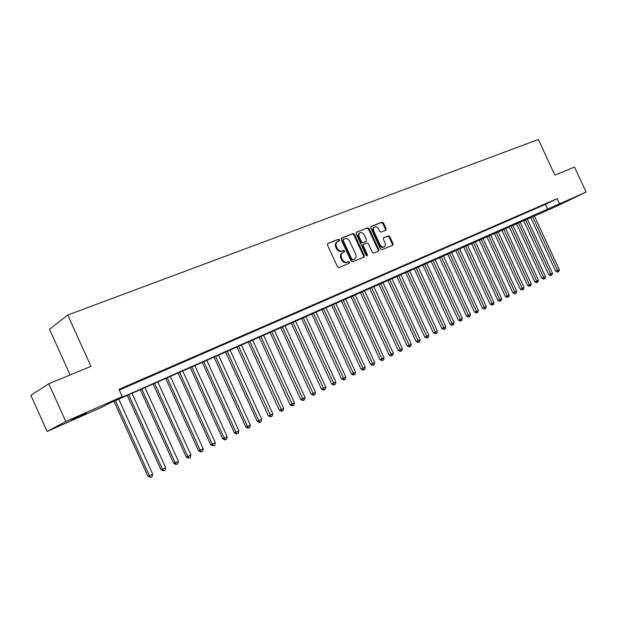 <?xml version="1.0" encoding="UTF-8"?>
<svg xmlns="http://www.w3.org/2000/svg" width="617" height="617" viewBox="0 0 617 617"><rect width="100%" height="100%" fill="white"/><g stroke="black" fill="none" stroke-linecap="round" stroke-linejoin="round"><path stroke-width="0.93" d="M339.458 239.859L338.386 239.288L327.912 243.399L327.473 244.995L337.453 266.706L338.995 267.508L349.423 263.181L349.677 262.078L348.613 261.523L347.278 262.071C345.281 262.626 343.654 261.77 342.389 259.526L341.563 257.721C340.707 255.453 341.093 253.78 342.72 252.715L344.317 252.052L344.564 250.965L343.499 250.402L342.157 250.942C340.152 251.474 338.525 250.618 337.26 248.366L336.435 246.569C335.586 244.317 335.964 242.666 337.561 241.602L339.211 240.938L339.458 239.859M338.741 241.124L338.748 240.268L337.684 239.697L327.542 243.684M348.913 263.39L348.96 262.464L347.895 261.909L346.561 262.464L347.278 262.071M343.831 252.253L343.854 251.366L342.79 250.803L341.448 251.343L342.157 250.942M557.251 205.608L571.018 199.098L557.251 205.608M71.078 420.385L86.434 413.051L71.078 420.385M385.787 230.28L386.165 228.768L383.481 222.945L382.039 222.151L371.179 226.408L370.786 227.943L380.458 248.921L381.915 249.7L392.736 245.211L393.06 243.707L389.813 236.666L388.371 235.879L383.712 237.776L383.388 239.28L385.008 242.79C385.71 244.64 385.417 245.99 384.121 246.839C382.517 247.378 381.175 246.7 380.095 244.802L373.74 231.005C373.046 229.185 373.331 227.843 374.588 227.002C376.216 226.447 377.581 227.125 378.676 229.046L379.725 231.336L381.183 232.131L385.787 230.28M534.353 215.927L109.919 403.048L101.836 407.243L47.116 431.43L30.85 395.327L48.758 383.759L90.969 366.359L67.747 315.032L538.317 139.511L554.907 175.12L574.489 167.053L586.15 192.057L557.907 205.631L534.399 216.027M48.758 383.759L65.803 421.527L122.297 396.615L113.783 401.035L586.15 192.057M119.328 390.06L545.544 204.327L557.128 198.666L118.996 389.335L122.297 396.615M557.128 198.666L559.519 203.803M354.505 234.352L353.001 233.55L341.633 238.015L341.201 239.589L351.081 261.068L352.6 261.863L363.937 257.158L364.285 255.608L354.505 234.352L353.788 234.761L352.292 233.959L341.263 238.293M356.58 232.146L367.693 227.781L369.159 228.583L378.838 249.584L378.499 251.111L373.755 253.086L372.282 252.299L368.334 243.73L366.86 242.936L363.644 244.239L363.297 245.774L367.423 254.728L367.177 255.808L366.105 255.276L356.171 233.696L356.371 232.262M129.246 385.293L119.652 389.62L129.246 385.293M142.674 379.447L133.203 383.712L142.674 379.447M155.862 373.701L146.507 377.92L155.862 373.701M168.827 368.056L159.579 372.228L168.827 368.056M181.552 362.518L172.421 366.629L181.552 362.518M194.062 357.066L185.046 361.138L194.062 357.066M206.356 351.713L197.448 355.731L206.356 351.713M218.441 346.453L209.633 350.425L218.441 346.453M230.326 341.278L221.619 345.204L230.326 341.278M242.003 336.196L233.396 340.075L242.003 336.196M253.487 331.19L244.98 335.031L253.487 331.19M264.786 326.27L256.371 330.064L264.786 326.27M275.899 321.434L267.577 325.19L275.899 321.434M286.828 316.675L278.599 320.385L286.828 316.675M297.579 311.986L289.442 315.665L297.579 311.986M308.161 307.382L300.117 311.014L308.161 307.382M318.58 302.847L310.613 306.441L318.58 302.847M328.83 298.381L320.948 301.937L328.83 298.381M338.918 293.985L331.121 297.51L338.918 293.985M348.852 289.666L341.139 293.144L348.852 289.666M358.639 285.401L351.004 288.849L358.639 285.401M368.272 281.205L360.714 284.622L368.272 281.205M377.758 277.079L370.277 280.457L377.758 277.079M387.098 273.007L379.694 276.354L387.098 273.007M396.307 268.997L388.972 272.313L396.307 268.997M405.369 265.048L398.119 268.326L405.369 265.048M414.308 261.161L407.12 264.408L414.308 261.161M423.115 257.328L415.997 260.536L423.115 257.328M431.792 253.548L424.743 256.734L431.792 253.548M440.345 249.823L433.365 252.978L440.345 249.823M448.775 246.152L441.857 249.276L448.775 246.152M457.081 242.535L450.24 245.628L457.081 242.535M465.28 238.964L458.493 242.026L465.28 238.964M473.355 235.447L466.637 238.486L473.355 235.447M481.322 231.977L474.666 234.984L481.322 231.977M489.181 228.552L482.587 231.537L489.181 228.552M496.932 225.182L490.392 228.136L496.932 225.182M504.575 221.85L498.096 224.781L504.575 221.85M512.118 218.565L505.693 221.472L512.118 218.565M519.56 215.325L513.197 218.202L519.56 215.325M526.903 212.132L520.594 214.986L526.903 212.132M534.145 208.978L527.89 211.801L534.145 208.978M541.294 205.862L535.093 208.669L541.294 205.862M542.204 205.569L548.351 202.792L542.204 205.569M67.747 315.032L49.499 329.262L70.137 374.943M47.116 431.43L65.803 421.527M545.544 204.327L547.904 209.394M337.337 241.733L336.859 242.011C335.262 243.075 334.884 244.725 335.733 246.97L336.435 246.569M341.448 251.343C339.45 251.875 337.815 251.019 336.558 248.767L335.733 246.97M342.528 252.823L342.011 253.109C340.383 254.181 340.006 255.847 340.854 258.114L341.563 257.721M346.561 262.464C344.571 263.012 342.944 262.163 341.679 259.911L340.854 258.114M363.459 257.358L363.567 255.993L353.788 234.761M343.468 239.265L343.168 240.36L351.829 259.194L352.893 259.757L354.459 259.094C356.078 258.037 356.464 256.371 355.608 254.104L349.708 241.286C348.466 239.057 346.854 238.201 344.872 238.71L343.468 239.265M343.314 239.35L342.466 240.777L343.168 240.36M353.896 259.402L352.176 260.143L351.119 259.587L342.466 240.777M356.225 232.416L367.693 227.781M378.013 251.32L378.113 249.978L368.442 228.992L366.976 228.197M363.529 244.309L362.919 244.64L362.58 246.175L366.699 255.122L367.423 254.728M366.753 255.854L366.699 255.122M364.246 234.846C363.135 232.902 361.747 232.216 360.081 232.794C358.793 233.65 358.492 235.008 359.194 236.851L361.454 241.771L362.943 242.566L366.166 241.262L366.498 239.743L364.246 234.846M359.912 232.887L359.372 233.203C358.076 234.067 357.783 235.416 358.477 237.26L359.194 236.851M365.557 241.602L362.225 242.967L360.744 242.172L358.477 237.26M374.434 227.095L373.871 227.418C372.606 228.259 372.321 229.593 373.015 231.414L373.74 231.005M383.504 247.178L383.396 247.232C381.784 247.772 380.442 247.093 379.37 245.196L373.015 231.414M392.235 245.419L392.327 244.093L389.08 237.067L387.646 236.28L383.458 237.977M385.386 230.442L385.44 229.169L382.756 223.354L381.314 222.56L370.832 226.678M113.998 401.243L147.972 476.309L149.437 475.815L152.715 474.172L118.749 399.145M115.402 400.618L149.437 475.815L150.81 477.296L147.972 476.309M152.715 474.172L152.114 476.632L150.81 477.296M127.264 395.381L160.968 469.776L162.456 469.267L165.672 467.647L131.984 393.299M128.698 394.749L162.456 469.267L163.798 470.748L160.968 469.776M165.672 467.647L165.078 470.1L163.798 470.748M140.306 389.62L173.732 463.359L175.251 462.835L178.413 461.246L144.995 387.553M141.763 388.98L175.251 462.835L176.555 464.308L175.945 464.516L173.732 463.359M178.413 461.246L177.819 463.668L176.555 464.308M153.116 383.967L186.28 457.05L187.815 456.518L190.923 454.953L157.775 381.908M154.597 383.311L187.815 456.518L189.095 457.984L188.478 458.2L186.28 457.05M190.923 454.953L190.337 457.359L189.095 457.984M165.711 378.406L198.605 450.85L200.17 450.302L203.224 448.767L170.331 376.362M167.215 377.743L200.17 450.302L201.42 451.767L200.787 451.983L198.605 450.85M203.224 448.767L202.638 451.15L201.42 451.767M178.089 372.938L210.729 444.757L212.31 444.194L215.31 442.69L182.678 370.91M179.616 372.259L212.31 444.194L213.528 445.659L212.896 445.883L210.729 444.757M215.31 442.69L214.731 445.058L213.528 445.659M190.26 367.562L222.644 438.764L224.241 438.193L227.195 436.713L194.818 365.549M191.802 366.876L224.241 438.193L225.436 439.651L224.796 439.882L222.644 438.764M227.195 436.713L226.616 439.057L225.436 439.651M202.222 362.279L234.36 432.872L235.979 432.293L238.879 430.836L206.757 360.274M203.787 361.585L235.979 432.293L237.144 433.751L236.496 433.975L234.36 432.872M238.879 430.836L238.301 433.165L237.144 433.751M213.991 357.081L245.882 427.08L247.517 426.494L250.371 425.051L218.495 355.091M215.58 356.379L247.517 426.494L248.659 427.943L248.003 428.175L245.882 427.08M250.371 425.051L249.8 427.365L248.659 427.943M225.567 351.968L257.212 421.388L258.862 420.779L261.67 419.367L230.041 349.993M227.172 351.258L258.862 420.779L259.981 422.229L259.317 422.468L257.212 421.388M261.67 419.367L261.099 421.666L259.981 422.229M236.951 346.939L268.356 415.781L270.03 415.172L272.791 413.776L241.394 344.98M238.571 346.222L271.118 416.614L270.447 416.853L268.356 415.781M272.791 413.776L272.22 416.051L271.118 416.614M248.15 341.995L279.324 410.266L281.005 409.649L283.727 408.277L252.569 340.044M249.792 341.27L282.077 411.084L281.398 411.331L279.324 410.266M283.727 408.277L283.164 410.536L282.077 411.084M259.171 337.129L290.113 404.845L291.81 404.212L294.486 402.87L263.559 335.185M260.829 336.396L292.859 405.647L292.173 405.893L290.113 404.845M294.486 402.87L293.923 405.107L292.859 405.647M270.022 332.332L300.726 399.507L302.446 398.867L305.076 397.541L274.38 330.411M271.688 331.599L303.464 400.294L302.777 400.549L300.726 399.507M305.076 397.541L304.52 399.762L303.464 400.294M280.696 327.619L311.176 394.255L312.904 393.6L315.495 392.304L285.023 325.707M282.378 326.879L313.906 395.027L313.212 395.289L311.176 394.255M315.495 392.304L314.94 394.51L313.906 395.027M291.201 322.984L321.465 389.08L323.2 388.425L325.753 387.144L295.504 321.079M292.898 322.228L324.18 389.844L323.485 390.106L321.465 389.08M325.753 387.144L325.198 389.327L324.18 389.844M301.543 318.411L331.584 383.99L333.342 383.327L335.849 382.062L305.824 316.529M303.255 317.655L334.298 384.738L333.596 385.008L331.584 383.99M335.849 382.062L335.301 384.237L334.298 384.738M311.732 313.914L341.556 378.977L343.322 378.306L345.79 377.064L315.981 312.04M313.451 313.151L344.255 379.717L343.553 379.987L341.556 378.977M345.79 377.064L345.242 379.224L344.255 379.717M321.758 309.487L351.374 374.041L353.148 373.362L355.577 372.144L325.977 307.621M323.493 308.716L354.065 374.774L353.356 375.043L351.374 374.041M355.577 372.144L355.037 374.28L354.065 374.774M331.637 305.122L361.038 369.182L362.827 368.496L365.218 367.292L335.825 303.271M333.381 304.351L363.721 369.899L363.004 370.177L361.038 369.182M365.218 367.292L364.678 369.421L363.721 369.899M341.363 300.826L370.555 364.4L372.352 363.706L374.712 362.518L345.528 298.99M343.121 300.055L373.231 365.102L372.514 365.38L370.555 364.4M374.712 362.518L374.18 364.624L373.231 365.102M350.942 296.6L379.933 359.68L381.738 358.986L384.067 357.814L355.083 294.764M352.708 295.813L382.602 360.374L381.877 360.66L379.933 359.68M384.067 357.814L383.527 359.912L382.602 360.374M360.382 292.427L389.173 355.037L390.985 354.335L393.276 353.179L364.5 290.607M362.156 291.64L391.834 355.724L391.101 356.001L389.173 355.037M393.276 353.179L392.744 355.261L391.834 355.724M369.683 288.324L398.273 350.464L400.101 349.754L402.353 348.62L373.771 286.512M371.465 287.53L400.919 351.135L400.194 351.42L398.273 350.464M402.353 348.62L401.821 350.68L400.919 351.135M378.846 284.275L407.243 345.952L409.071 345.235L411.3 344.116L382.91 282.478M380.643 283.481L409.881 346.615L409.148 346.901L407.243 345.952M411.3 344.116L410.768 346.168L409.881 346.615M387.877 280.288L416.082 341.51L417.917 340.792L420.108 339.689L391.918 278.498M389.682 279.486L418.712 342.165L417.971 342.45L416.082 341.51M420.108 339.689L419.583 341.725L418.712 342.165M396.777 276.354L424.789 337.137L426.632 336.404L428.792 335.316L400.795 274.58M398.59 275.552L427.411 337.777L426.671 338.062L424.789 337.137M428.792 335.316L428.275 337.337L427.411 337.777M405.546 272.483L433.373 332.818L435.224 332.085L437.353 331.013L409.541 270.716M407.367 271.681L435.988 333.45L435.247 333.743L433.373 332.818M437.353 331.013L436.836 333.018L435.988 333.45M414.2 268.665L441.834 328.56L443.692 327.828L445.798 326.771L418.164 266.906M416.02 267.855L444.441 329.185L443.692 329.478L441.834 328.56M445.798 326.771L445.281 328.761L444.441 329.185M422.722 264.894L450.179 324.365L452.045 323.624L454.112 322.583L426.671 263.15M424.558 264.084L452.77 324.982L452.022 325.275L450.179 324.365M454.112 322.583L453.603 324.565L452.77 324.982M431.129 261.184L458.4 320.231L460.274 319.483L462.318 318.457L435.054 259.448M432.972 260.374L460.992 320.84L460.243 321.133L458.4 320.231M462.318 318.457L461.801 320.424L460.992 320.84M439.42 257.52L466.514 316.151L468.396 315.403L470.401 314.392L443.322 255.8M441.263 256.711L469.09 316.752L468.342 317.053L466.514 316.151M470.401 314.392L469.892 316.344L469.09 316.752M447.595 253.911L474.512 312.133L476.393 311.377L478.383 310.382L451.474 252.199M449.446 253.093L477.08 312.719L476.324 313.02L474.512 312.133M478.383 310.382L477.874 312.318L477.08 312.719M455.654 250.355L482.401 308.168L484.291 307.413L486.242 306.425L459.511 248.651M457.513 249.53L484.962 308.747L484.206 309.048L482.401 308.168M486.242 306.425L485.741 308.353L484.962 308.747M463.606 246.839L490.183 304.258L492.073 303.495L494.001 302.523L467.439 245.15M465.465 246.021L492.728 304.829L491.973 305.13L490.183 304.258M494.001 302.523L493.5 304.436L492.728 304.829M471.45 243.376L497.857 300.394L499.755 299.631L501.66 298.674L475.26 241.694M473.316 242.55L500.395 300.957L499.639 301.266L497.857 300.394M501.66 298.674L501.158 300.579L500.395 300.957M479.193 239.959L505.431 296.592L507.328 295.821L509.21 294.88L482.98 238.285M481.059 239.134L507.961 297.147L507.197 297.456L505.431 296.592M509.21 294.88L508.709 296.769L507.961 297.147M486.828 236.589L512.897 292.836L514.802 292.065L516.653 291.131L490.592 234.923M488.703 235.756L515.419 293.383L514.663 293.692L512.897 292.836M516.653 291.131L516.159 293.006L515.419 293.383M494.356 233.257L520.27 289.126L522.175 288.355L524.003 287.437L498.104 231.606M496.238 232.432L522.784 289.666L522.021 289.975L520.27 289.126M524.003 287.437L523.517 289.304L522.784 289.666M501.791 229.979L527.543 285.47L529.455 284.692L531.26 283.789L505.524 228.329M503.68 229.146L530.049 286.003L529.286 286.311L527.543 285.47M531.26 283.789L530.767 285.64L530.049 286.003M509.133 226.732L534.723 281.861L536.636 281.082L538.417 280.187L512.835 225.097M511.015 225.899L537.214 282.385L536.451 282.702L534.723 281.861M538.417 280.187L537.931 282.031L537.214 282.385M516.375 223.539L541.803 278.298L543.724 277.519L545.482 276.632L520.062 221.912M518.265 222.698L544.294 278.822L543.523 279.131L541.803 278.298M545.482 276.632L544.996 278.468L544.294 278.822M523.517 220.377L548.798 274.789L550.719 274.002L552.454 273.13L527.188 218.757M525.414 219.544L551.274 275.298L550.511 275.606L548.798 274.789M552.454 273.13L551.968 274.943L551.274 275.298M530.574 217.261L555.701 271.318L557.621 270.524L559.334 269.668L534.222 215.657M532.471 216.428L557.621 270.524L558.169 271.819L557.398 272.136L555.701 271.318M559.334 269.668L558.855 271.472L558.169 271.819M337.684 239.697L338.386 239.288M347.895 261.909L348.613 261.523M342.79 250.803L343.499 250.402M336.558 248.767L337.26 248.366M341.679 259.911L342.389 259.526M363.567 255.993L364.285 255.608M352.292 233.959L353.001 233.55M351.119 259.587L351.829 259.194M352.176 260.143L352.893 259.757M353.572 259.564L354.289 259.179M368.442 228.992L369.159 228.583M378.113 249.978L378.838 249.584M362.58 246.175L363.297 245.774M360.744 242.172L361.454 241.771M362.225 242.967L362.943 242.566M365.38 241.694L366.105 241.293M379.37 245.196L380.095 244.802M387.646 236.28L388.371 235.879M389.08 237.067L389.813 236.666M392.327 244.093L393.06 243.707M381.314 222.56L382.039 222.151M382.756 223.354L383.481 222.945M385.44 229.169L386.165 228.768M342.705 239.697L343.361 239.311M353.742 259.487L354.459 259.094M362.919 244.64L363.59 244.27M365.449 241.671L366.166 241.262M383.396 247.232L384.121 246.839"/></g></svg>
